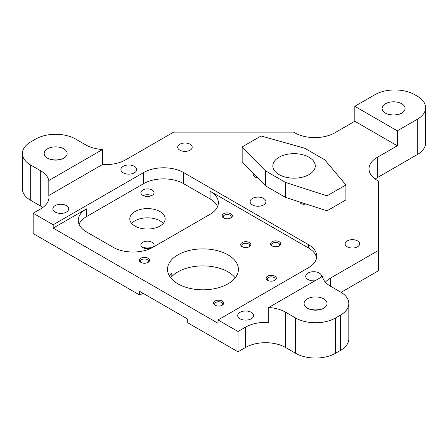<?xml version="1.0" encoding="UTF-8"?>
<svg xmlns="http://www.w3.org/2000/svg" width="448" height="448" viewBox="0 0 448 448"><rect width="100%" height="100%" fill="white"/><g stroke="black" fill="none" stroke-linecap="round" stroke-linejoin="round"><path stroke-width="0.67" d="M102.519 149.531L48.798 180.544A28.291 16.335 0 0 0 40.69 170.811L30.688 165.038A28.291 16.335 180 0 1 22.4 153.485A28.291 16.335 180 0 1 30.688 141.938L35.65 139.07A28.291 16.335 180 0 1 75.662 139.07L85.663 144.85A28.291 16.335 0 0 0 102.519 149.531L102.519 164.5A28.291 16.335 0 0 0 125.675 159.818L173.606 132.143L293.642 132.143L294.801 132.81A28.291 16.335 0 0 0 334.813 132.81L354.816 121.262L397.309 145.796L377.3 157.343A28.291 16.335 0 0 0 369.018 168.896A28.291 16.335 0 0 0 377.3 180.443L378.465 181.115L378.465 270.743L341.085 292.326M268.699 307.502L322.42 276.489A28.291 16.335 0 0 0 330.529 286.222L340.53 291.995A28.291 16.335 180 0 1 348.818 303.542A28.291 16.335 180 0 1 340.53 315.095L335.569 317.962A28.291 16.335 180 0 1 295.562 317.962L285.555 312.183A28.291 16.335 0 0 0 268.699 307.502L268.699 322.47A28.291 16.335 0 0 0 245.543 327.152L238.022 331.498L238.022 351.826L187.768 322.812L187.768 319.116L139.759 291.396L139.759 295.092L33.169 233.554L33.169 213.226L40.69 208.88A28.291 16.335 0 0 0 48.978 197.333A28.291 16.335 0 0 0 48.798 195.513L102.519 164.5M348.818 303.542L348.818 338.845A28.291 16.335 180 0 1 340.53 350.392L335.569 353.259A28.291 16.335 180 0 1 295.562 353.259L285.555 347.48A28.291 16.335 0 0 0 245.543 347.48L238.022 351.826M163.251 223.434A17.702 10.22 0 0 0 159.981 220.825A17.702 10.22 0 0 0 131.673 223.434M149.867 248.472A10.186 5.88 0 0 0 145.057 248.472M149.867 196.207A10.186 5.88 0 0 0 145.057 196.207M425.6 107.727A28.291 16.335 180 0 1 417.312 119.274L397.309 130.827L354.816 106.294L374.819 94.741A28.291 16.335 180 0 1 414.831 94.741L417.312 96.174A28.291 16.335 180 0 1 425.6 107.727L425.6 143.024A28.291 16.335 180 0 1 417.312 154.571L377.3 177.671A28.291 16.335 0 0 0 375.161 179.06M235.206 277.855A35.448 20.468 0 0 0 228.026 271.88A35.448 20.468 0 0 0 171.802 276.59L170.374 277.413M142.957 293.244L139.759 295.092M42.829 207.497A28.291 16.335 0 0 0 40.69 206.108L30.688 200.334A28.291 16.335 180 0 1 22.4 188.782L22.4 153.485M309.047 157.248A21.224 12.253 0 0 0 285.919 154.594A21.224 12.253 0 0 0 272.815 165.917A21.224 12.253 0 0 0 294.039 178.17A21.224 12.253 0 0 0 315.263 165.917A21.224 12.253 0 0 0 309.047 157.248M327.006 195.854L345.895 184.951L324.688 159.768L304.685 148.221L261.072 135.979L242.183 146.882L265.474 170.856L285.477 182.409L327.006 195.854L327.006 210.823L345.895 199.92L345.895 184.951M378.465 250.415L330.529 278.09A28.291 16.335 0 0 0 325.388 282.156M238.022 331.498L218.019 319.945L218.019 323.271L53.172 228.099L53.172 224.773L33.169 213.226M53.172 224.773L143.595 172.57A28.291 16.335 180 0 1 183.607 172.57L308.442 244.642L308.442 247.968L210.095 191.184A28.291 16.335 180 0 1 218.383 202.737A28.291 16.335 180 0 1 210.095 214.284L153.042 247.229A28.291 16.335 180 0 1 113.03 247.229L86.542 231.935A28.291 16.335 180 0 1 78.254 220.382A28.291 16.335 180 0 1 86.542 208.835L86.542 216.597L143.595 183.658A28.291 16.335 180 0 1 183.607 183.658L210.095 198.946A28.291 16.335 180 0 1 217.571 206.618M53.172 228.099L86.542 208.835M308.442 247.968A28.291 16.335 180 0 1 316.585 257.852M228.026 254.878A35.448 20.468 0 0 0 189.392 250.443A35.448 20.468 0 0 0 167.507 269.354A35.448 20.468 0 0 0 202.961 289.817A35.448 20.468 0 0 0 238.409 269.354A35.448 20.468 0 0 0 228.026 254.878M274.837 276.147A5.09 2.94 180 0 1 274.837 280.308A5.09 2.94 180 0 1 267.63 280.308A5.09 2.94 180 0 1 267.63 276.147A5.09 2.94 180 0 1 274.837 276.147M279.233 241.73A5.09 2.94 180 0 1 279.233 245.885A5.09 2.94 180 0 1 272.031 245.885A5.09 2.94 180 0 1 272.031 241.73A5.09 2.94 180 0 1 279.233 241.73M230.821 213.78A5.09 2.94 180 0 1 230.821 217.935A5.09 2.94 180 0 1 223.619 217.935A5.09 2.94 180 0 1 223.619 213.78A5.09 2.94 180 0 1 230.821 213.78M249.374 242.558A5.09 2.94 180 0 1 249.374 246.714A5.09 2.94 180 0 1 242.166 246.714A5.09 2.94 180 0 1 242.166 242.558A5.09 2.94 180 0 1 249.374 242.558M222.23 301.039A5.09 2.94 180 0 1 222.23 305.194A5.09 2.94 180 0 1 215.029 305.194A5.09 2.94 180 0 1 215.029 301.039A5.09 2.94 180 0 1 222.23 301.039M148.075 258.227A5.09 2.94 180 0 1 148.075 262.382A5.09 2.94 180 0 1 140.874 262.382A5.09 2.94 180 0 1 140.874 258.227A5.09 2.94 180 0 1 148.075 258.227M308.442 244.642A28.291 16.335 180 0 1 316.73 256.189A28.291 16.335 180 0 1 308.442 267.742L218.019 319.945M190.098 144.245A7.252 4.189 0 0 0 182.196 143.338A7.252 4.189 0 0 0 177.716 147.202A7.252 4.189 0 0 0 184.968 151.39A7.252 4.189 0 0 0 192.22 147.202A7.252 4.189 0 0 0 190.098 144.245M357.504 240.895A7.252 4.189 0 0 0 349.602 239.988A7.252 4.189 0 0 0 345.122 243.852A7.252 4.189 0 0 0 352.374 248.041A7.252 4.189 0 0 0 359.626 243.852A7.252 4.189 0 0 0 357.504 240.895M79.066 224.263A28.291 16.335 180 0 1 86.542 216.597M159.981 211.585A17.702 10.22 0 0 0 140.689 209.373A17.702 10.22 0 0 0 129.763 218.814A17.702 10.22 0 0 0 147.465 229.034A17.702 10.22 0 0 0 165.166 218.814A17.702 10.22 0 0 0 159.981 211.585M142.822 247.626A6.563 3.791 0 0 0 149.974 248.444A6.563 3.791 0 0 0 154.028 244.944A6.563 3.791 0 0 0 147.465 241.153A6.563 3.791 0 0 0 140.902 244.944A6.563 3.791 0 0 0 142.822 247.626M142.822 195.362A6.563 3.791 0 0 0 149.974 196.185A6.563 3.791 0 0 0 154.028 192.685A6.563 3.791 0 0 0 147.465 188.894A6.563 3.791 0 0 0 140.902 192.685A6.563 3.791 0 0 0 142.822 195.362M321.457 277.043A7.924 4.575 0 0 0 321.569 276.287A7.924 4.575 0 0 0 313.645 271.712A7.924 4.575 0 0 0 305.721 276.287A7.924 4.575 0 0 0 308.045 279.524A7.924 4.575 0 0 0 314.955 280.795M240.027 318.791A7.924 4.575 0 0 0 248.657 319.782A7.924 4.575 0 0 0 253.546 315.56A7.924 4.575 0 0 0 245.627 310.985A7.924 4.575 0 0 0 237.703 315.56A7.924 4.575 0 0 0 240.027 318.791M55.171 212.066A7.924 4.575 0 0 0 63.806 213.058A7.924 4.575 0 0 0 68.695 208.835A7.924 4.575 0 0 0 60.777 204.26A7.924 4.575 0 0 0 52.853 208.835A7.924 4.575 0 0 0 55.171 212.066M123.194 172.799A7.924 4.575 0 0 0 131.824 173.79A7.924 4.575 0 0 0 136.713 169.562A7.924 4.575 0 0 0 128.794 164.993A7.924 4.575 0 0 0 120.87 169.562A7.924 4.575 0 0 0 123.194 172.799M252.426 204.91A7.924 4.575 0 0 0 261.061 205.901A7.924 4.575 0 0 0 265.95 201.673A7.924 4.575 0 0 0 258.031 197.098A7.924 4.575 0 0 0 250.107 201.673A7.924 4.575 0 0 0 252.426 204.91M242.183 146.882L242.183 161.851L254.1 174.121A3.959 2.285 0 0 0 253.59 175.246A3.959 2.285 0 0 0 257.415 177.531L265.474 185.825L285.477 197.378L299.925 202.054A3.959 2.285 0 0 0 305.866 203.974L327.006 210.823M299.925 202.054L305.866 203.974M285.477 182.409L285.477 197.378M265.474 170.856L265.474 185.825M254.1 174.121L257.415 177.531M171.802 276.59L171.802 272.894A35.448 20.468 0 0 0 169.434 276.007M143.276 247.867A6.563 3.791 180 0 1 151.648 247.867M143.276 195.602A6.563 3.791 180 0 1 151.648 195.602M274.383 280.538A3.959 2.285 0 0 0 275.195 279.154A3.959 2.285 0 0 0 274.036 277.536A3.959 2.285 0 0 0 269.718 277.038A3.959 2.285 0 0 0 267.271 279.154A3.959 2.285 0 0 0 268.083 280.538M278.785 246.12A3.959 2.285 0 0 0 279.597 244.731A3.959 2.285 0 0 0 278.438 243.113A3.959 2.285 0 0 0 274.12 242.62A3.959 2.285 0 0 0 271.673 244.731A3.959 2.285 0 0 0 272.485 246.12M230.373 218.165A3.959 2.285 0 0 0 231.179 216.782A3.959 2.285 0 0 0 230.02 215.163A3.959 2.285 0 0 0 225.702 214.67A3.959 2.285 0 0 0 223.261 216.782A3.959 2.285 0 0 0 224.073 218.165M248.92 246.943A3.959 2.285 0 0 0 249.726 245.678A3.959 2.285 0 0 0 249.732 245.56A3.959 2.285 0 0 0 245.773 243.275A3.959 2.285 0 0 0 241.808 245.56A3.959 2.285 0 0 0 242.62 246.943M221.777 305.424A3.959 2.285 0 0 0 222.589 304.041A3.959 2.285 0 0 0 221.43 302.422A3.959 2.285 0 0 0 217.112 301.93A3.959 2.285 0 0 0 214.665 304.041A3.959 2.285 0 0 0 215.477 305.424M147.627 262.618A3.959 2.285 0 0 0 148.439 261.229A3.959 2.285 0 0 0 147.274 259.61A3.959 2.285 0 0 0 142.962 259.118A3.959 2.285 0 0 0 140.515 261.229A3.959 2.285 0 0 0 141.327 262.618M397.309 130.827L397.309 145.796M354.816 106.294L354.816 121.262M48.798 180.544L48.798 195.513M323.686 298.855A11.486 6.63 0 0 0 311.17 297.416A11.486 6.63 0 0 0 304.08 303.542A11.486 6.63 0 0 0 315.566 310.178A11.486 6.63 0 0 0 327.051 303.542A11.486 6.63 0 0 0 323.686 298.855M63.778 148.798A11.486 6.63 0 0 0 51.257 147.358A11.486 6.63 0 0 0 44.167 153.485A11.486 6.63 0 0 0 55.653 160.121A11.486 6.63 0 0 0 67.138 153.485A11.486 6.63 0 0 0 63.778 148.798M320.079 309.646A11.486 6.63 0 0 0 311.052 309.646M60.166 159.583A11.486 6.63 0 0 0 51.139 159.583M401.71 103.751A11.486 6.63 0 0 0 389.189 102.312A11.486 6.63 0 0 0 382.099 108.438A11.486 6.63 0 0 0 393.585 115.074A11.486 6.63 0 0 0 405.076 108.438A11.486 6.63 0 0 0 401.71 103.751M398.098 114.542A11.486 6.63 0 0 0 389.077 114.542M245.543 327.152L245.543 347.48M330.529 278.09L330.529 286.222M183.607 183.658L183.607 172.57M210.095 191.184L210.095 198.946M143.595 183.658L143.595 172.57M377.3 157.343L377.3 177.671M417.312 119.274L417.312 154.571M285.555 347.48L285.555 312.183M295.562 317.962L295.562 353.259M335.569 317.962L335.569 353.259M340.53 315.095L340.53 350.392M30.688 165.038L30.688 200.334M40.69 170.811L40.69 206.108"/></g></svg>
